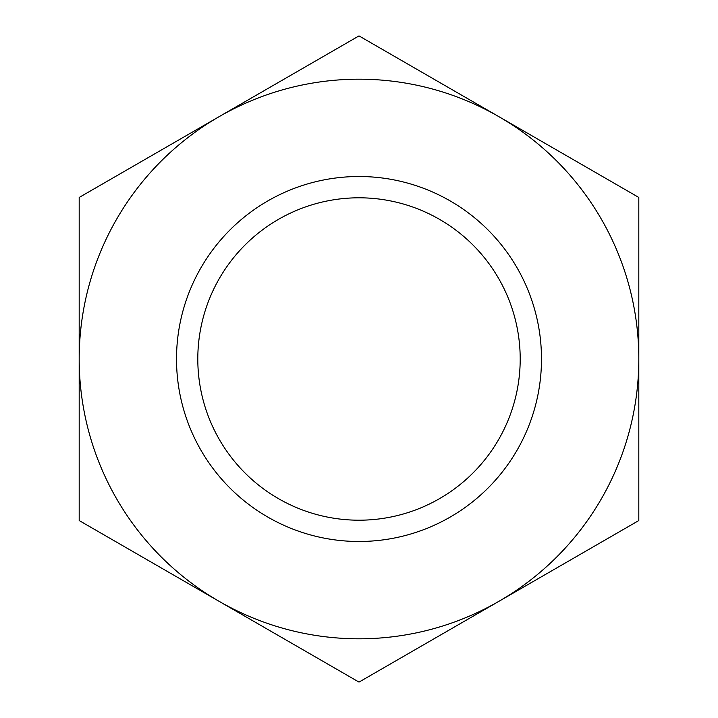 <?xml version="1.0" encoding="UTF-8"?>
<svg xmlns="http://www.w3.org/2000/svg" width="718" height="718" viewBox="0 0 718 718"><rect width="100%" height="100%" fill="white"/><g stroke="black" fill="none" stroke-linecap="round" stroke-linejoin="round"><path stroke-width="0.54" stroke-dasharray="3.59 2.69" d="M176.511 359A182.489 182.489 0 0 0 359 541.489A182.489 182.489 0 0 0 541.489 359A182.489 182.489 0 0 0 359 176.511A182.489 182.489 0 0 0 176.511 359A182.489 182.489 0 0 0 359 541.489A182.489 182.489 0 0 0 541.489 359A182.489 182.489 0 0 0 359 176.511A182.489 182.489 0 0 0 176.511 359M197.8 359A161.2 161.2 0 0 0 359 520.2A161.2 161.2 0 0 0 520.2 359A161.2 161.2 0 0 0 359 197.8A161.2 161.2 0 0 0 197.8 359M79.186 359A279.814 279.814 0 0 0 498.902 601.325A279.814 279.814 0 0 0 498.902 116.675A279.814 279.814 0 0 0 79.186 359L79.186 197.45L359 35.9L638.814 197.45L638.814 520.55L359 682.1L79.186 520.55L79.186 359"/><path stroke-width="1.08" d="M176.511 359A182.489 182.489 0 0 0 359 541.489A182.489 182.489 0 0 0 541.489 359A182.489 182.489 0 0 0 359 176.511A182.489 182.489 0 0 0 176.511 359M520.2 359A161.2 161.2 0 0 1 359 520.2A161.2 161.2 0 0 1 197.8 359A161.2 161.2 0 0 1 359 197.8A161.2 161.2 0 0 1 520.2 359M79.186 359A279.814 279.814 0 0 1 498.902 116.675L638.814 197.45L638.814 359A279.814 279.814 0 0 1 219.098 601.325A279.814 279.814 0 0 1 79.186 359L79.186 197.45L359 35.9L498.902 116.675A279.814 279.814 0 0 1 638.814 359L638.814 520.55L359 682.1L79.186 520.55L79.186 359"/></g></svg>
